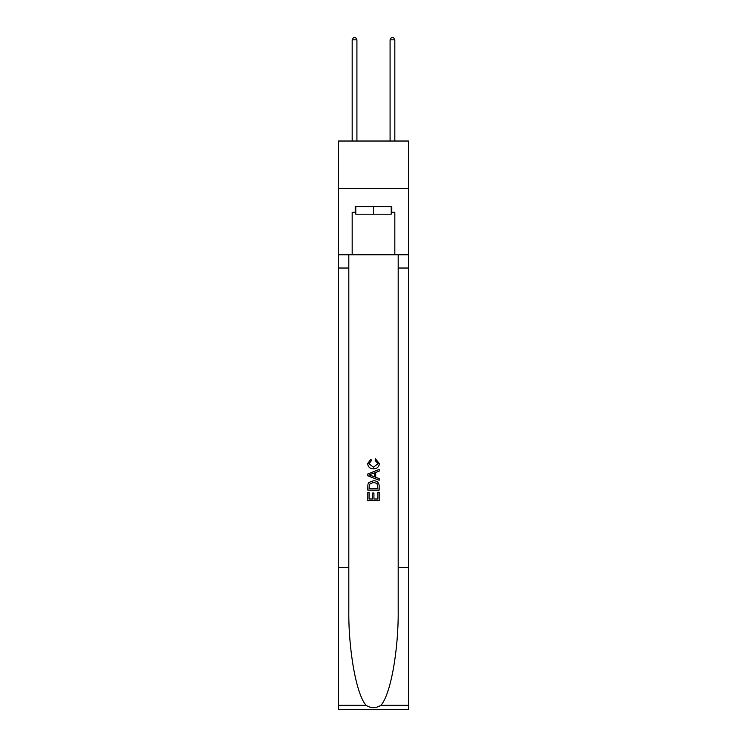 <?xml version="1.0" encoding="UTF-8"?>
<svg xmlns="http://www.w3.org/2000/svg" width="747" height="747" viewBox="0 0 747 747"><rect width="100%" height="100%" fill="white"/><g stroke="black" fill="none" stroke-linecap="round" stroke-linejoin="round"><path stroke-width="1.12" d="M408.562 188.412L408.562 141.024L338.438 141.024L338.438 188.412L408.562 188.412L408.562 254.755L394.827 254.755L394.827 212.297L391.792 212.297L391.792 206.611L355.208 206.611L355.208 212.297L355.777 212.297M391.223 206.611L391.223 214.193L355.777 214.193L355.777 206.611M373.5 206.611L373.5 214.193M377.87 492.282L377.87 498.996L373.93 498.996L377.87 498.996L377.87 492.282L379.177 492.282L379.177 500.593L367.804 500.593L367.813 492.581L367.804 500.593M372.622 493.02L372.622 498.996L369.121 498.996L372.622 498.996L372.622 493.02L373.93 493.02L373.93 498.996M368.785 482.543L367.972 484.205L368.785 482.543L373.435 480.769C377.067 480.751 378.99 482.506 379.177 486.026L379.177 490.097L367.813 490.097L367.813 486.213L367.804 490.097M375.545 458.901L375.171 460.497L375.545 458.901L379.327 463.542C379.018 467.034 377.048 468.789 373.407 468.817L373.407 468.817C369.914 468.733 368 466.987 367.664 463.57L370.97 459.19L371.315 460.796L368.971 463.654L373.407 467.211L378.019 463.691L375.171 460.497M380.83 705.327L408.562 705.327L408.562 709.65L338.438 709.65L338.438 567.496L348.812 567.496L348.812 609.757C348.307 650.151 356.506 695.28 366.17 705.327C371.054 708.445 375.937 708.445 380.83 705.327C390.494 695.28 398.693 650.151 398.188 609.757L398.188 254.755M367.804 473.962L367.804 475.764L379.177 480.284L367.813 475.764L367.813 473.962L379.177 469.443L367.804 473.962M398.188 567.496L408.562 567.496L408.562 254.755M338.438 567.496L338.438 188.412M348.812 254.755L348.812 567.496M408.562 705.327L408.562 567.496M338.438 254.755L352.173 254.755L352.173 212.297L355.208 212.297M352.173 254.755L394.827 254.755M391.223 212.297L391.792 212.297M379.177 469.443L379.177 471.142L375.685 472.44L375.685 477.286L379.177 478.584L379.177 480.284M371.222 475.643L374.368 476.801L374.368 472.926L369.121 474.868L371.222 475.643M374.368 472.926L374.368 476.801M367.813 486.213L367.972 484.205M377.067 483.468L377.87 488.491L377.067 483.468L373.407 482.375L369.354 484.308L369.121 488.491L377.87 488.491L369.121 488.491M367.813 492.581L369.121 492.581L369.121 498.996M356.917 141.024L356.917 39.815L352.173 39.815L352.173 141.024M352.173 39.815L353.602 37.35L355.497 37.35L356.917 39.815M394.827 141.024L394.827 39.815L390.083 39.815L390.083 141.024M390.083 39.815L391.503 37.35L393.398 37.35L394.827 39.815M398.188 268.024L408.562 268.024M348.812 268.024L338.438 268.024M338.438 705.327L366.17 705.327"/></g></svg>
